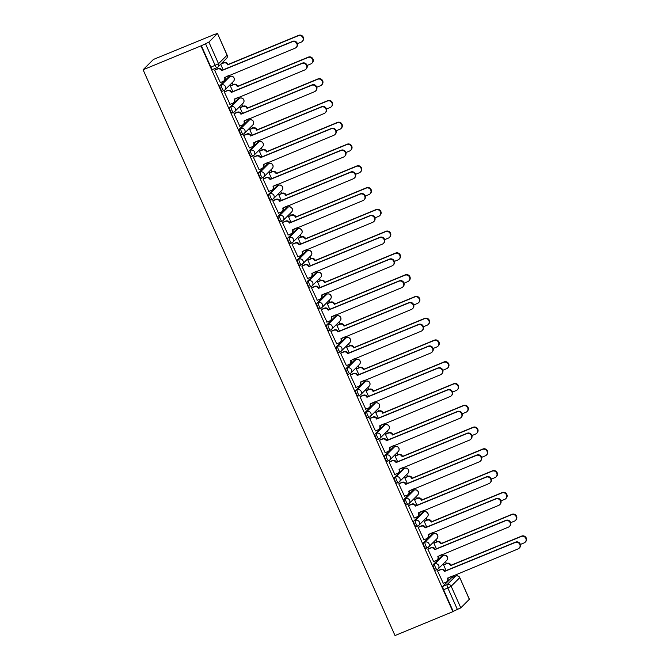 <?xml version="1.0" encoding="UTF-8"?>
<svg xmlns="http://www.w3.org/2000/svg" width="669" height="669" viewBox="0 0 669 669"><rect width="100%" height="100%" fill="white"/><g stroke="black" fill="none" stroke-linecap="round" stroke-linejoin="round"><path stroke-width="1" d="M441.925 555.989A3.069 0.794 67.6 0 0 441.841 556.006A3.069 0.794 67.6 0 0 441.766 556.048L433.236 564.561A3.069 0.794 67.6 0 0 433.872 567.956A3.069 0.794 67.6 0 0 435.644 570.197A3.069 0.794 67.6 0 0 435.72 570.147M432.233 534.213A3.069 0.794 67.6 0 0 432.141 534.23A3.069 0.794 67.6 0 0 432.074 534.28L423.536 542.793A3.069 0.794 67.6 0 0 424.179 546.18A3.069 0.794 67.6 0 0 425.952 548.421A3.069 0.794 67.6 0 0 426.028 548.371M422.532 512.446A3.069 0.794 67.6 0 0 422.448 512.462A3.069 0.794 67.6 0 0 422.382 512.504L413.843 521.017A3.069 0.794 67.6 0 0 414.487 524.412A3.069 0.794 67.6 0 0 416.26 526.654A3.069 0.794 67.6 0 0 416.327 526.603M412.84 490.67A3.069 0.794 67.6 0 0 412.756 490.686A3.069 0.794 67.6 0 0 412.689 490.737L404.151 499.25A3.069 0.794 67.6 0 0 404.795 502.636A3.069 0.794 67.6 0 0 406.568 504.878A3.069 0.794 67.6 0 0 406.635 504.827M403.148 468.902A3.069 0.794 67.6 0 0 403.064 468.919A3.069 0.794 67.6 0 0 402.989 468.961L394.459 477.474A3.069 0.794 67.6 0 0 395.095 480.869A3.069 0.794 67.6 0 0 396.876 483.102A3.069 0.794 67.6 0 0 396.943 483.06M393.456 447.126A3.069 0.794 67.6 0 0 393.372 447.143A3.069 0.794 67.6 0 0 393.297 447.193L384.767 455.706A3.069 0.794 67.6 0 0 385.403 459.093A3.069 0.794 67.6 0 0 387.175 461.334A3.069 0.794 67.6 0 0 387.251 461.284M383.763 425.359A3.069 0.794 67.6 0 0 383.68 425.375A3.069 0.794 67.6 0 0 383.605 425.417L375.075 433.93A3.069 0.794 67.6 0 0 375.71 437.325A3.069 0.794 67.6 0 0 377.483 439.558A3.069 0.794 67.6 0 0 377.559 439.516M374.071 403.583A3.069 0.794 67.6 0 0 373.979 403.599A3.069 0.794 67.6 0 0 373.912 403.65L365.374 412.163A3.069 0.794 67.6 0 0 366.018 415.549A3.069 0.794 67.6 0 0 367.791 417.791A3.069 0.794 67.6 0 0 367.866 417.74M364.371 381.815A3.069 0.794 67.6 0 0 364.287 381.823A3.069 0.794 67.6 0 0 364.22 381.874L355.682 390.387A3.069 0.794 67.6 0 0 356.326 393.782A3.069 0.794 67.6 0 0 358.099 396.015A3.069 0.794 67.6 0 0 358.166 395.973M354.679 360.039A3.069 0.794 67.6 0 0 354.595 360.056A3.069 0.794 67.6 0 0 354.528 360.106L345.99 368.619A3.069 0.794 67.6 0 0 346.634 372.006A3.069 0.794 67.6 0 0 348.407 374.247A3.069 0.794 67.6 0 0 348.474 374.197M344.987 338.271A3.069 0.794 67.6 0 0 344.903 338.28A3.069 0.794 67.6 0 0 344.828 338.33L336.298 346.843A3.069 0.794 67.6 0 0 336.933 350.238A3.069 0.794 67.6 0 0 338.715 352.471A3.069 0.794 67.6 0 0 338.782 352.429M335.294 316.496A3.069 0.794 67.6 0 0 335.211 316.512A3.069 0.794 67.6 0 0 335.136 316.562L326.606 325.067A3.069 0.794 67.6 0 0 327.241 328.462A3.069 0.794 67.6 0 0 329.014 330.703A3.069 0.794 67.6 0 0 329.089 330.653M325.602 294.72A3.069 0.794 67.6 0 0 325.519 294.736A3.069 0.794 67.6 0 0 325.443 294.786L316.914 303.3A3.069 0.794 67.6 0 0 317.549 306.695A3.069 0.794 67.6 0 0 319.322 308.927A3.069 0.794 67.6 0 0 319.397 308.886M315.91 272.952A3.069 0.794 67.6 0 0 315.818 272.969A3.069 0.794 67.6 0 0 315.751 273.019L307.213 281.524A3.069 0.794 67.6 0 0 307.857 284.919A3.069 0.794 67.6 0 0 309.63 287.16A3.069 0.794 67.6 0 0 309.705 287.11M306.21 251.176A3.069 0.794 67.6 0 0 306.126 251.193A3.069 0.794 67.6 0 0 306.059 251.243L297.521 259.756A3.069 0.794 67.6 0 0 298.165 263.151A3.069 0.794 67.6 0 0 299.938 265.384A3.069 0.794 67.6 0 0 300.005 265.334M296.518 229.408A3.069 0.794 67.6 0 0 296.434 229.425A3.069 0.794 67.6 0 0 296.367 229.475L287.829 237.98A3.069 0.794 67.6 0 0 288.473 241.375A3.069 0.794 67.6 0 0 290.246 243.616A3.069 0.794 67.6 0 0 290.313 243.566M286.825 207.633A3.069 0.794 67.6 0 0 286.742 207.649A3.069 0.794 67.6 0 0 286.667 207.699L278.137 216.212A3.069 0.794 67.6 0 0 278.772 219.608A3.069 0.794 67.6 0 0 280.554 221.84A3.069 0.794 67.6 0 0 280.62 221.79M277.133 185.865A3.069 0.794 67.6 0 0 277.05 185.882A3.069 0.794 67.6 0 0 276.974 185.923L268.445 194.436A3.069 0.794 67.6 0 0 269.08 197.832A3.069 0.794 67.6 0 0 270.861 200.073A3.069 0.794 67.6 0 0 270.928 200.023M267.441 164.089A3.069 0.794 67.6 0 0 267.357 164.106A3.069 0.794 67.6 0 0 267.282 164.156L258.752 172.669A3.069 0.794 67.6 0 0 259.388 176.056A3.069 0.794 67.6 0 0 261.161 178.297A3.069 0.794 67.6 0 0 261.236 178.247M257.749 142.321A3.069 0.794 67.6 0 0 257.657 142.338A3.069 0.794 67.6 0 0 257.59 142.38L249.052 150.893A3.069 0.794 67.6 0 0 249.696 154.288A3.069 0.794 67.6 0 0 251.469 156.529A3.069 0.794 67.6 0 0 251.544 156.479M248.048 120.545A3.069 0.794 67.6 0 0 247.965 120.562A3.069 0.794 67.6 0 0 247.898 120.612L239.36 129.125A3.069 0.794 67.6 0 0 240.004 132.512A3.069 0.794 67.6 0 0 241.777 134.753A3.069 0.794 67.6 0 0 241.844 134.703M238.356 98.778A3.069 0.794 67.6 0 0 238.273 98.795A3.069 0.794 67.6 0 0 238.206 98.836L229.668 107.349A3.069 0.794 67.6 0 0 230.312 110.745A3.069 0.794 67.6 0 0 232.084 112.977A3.069 0.794 67.6 0 0 232.151 112.936M228.664 77.002A3.069 0.794 67.6 0 0 228.581 77.019A3.069 0.794 67.6 0 0 228.505 77.069L219.976 85.582A3.069 0.794 67.6 0 0 220.611 88.969A3.069 0.794 67.6 0 0 222.392 91.21A3.069 0.794 67.6 0 0 222.459 91.16M452.553 577.355L452.043 576.201M446.424 563.582L445.521 561.559M442.861 555.579L442.351 554.425M436.732 541.815L435.828 539.783M433.169 533.812L432.659 532.658A3.069 2.952 -134.9 0 0 433.002 532.491M427.039 520.039L426.136 518.015M423.477 512.036L422.967 510.882A3.069 2.952 -134.9 0 0 423.31 510.715M417.347 498.271L416.444 496.239M413.785 490.268L413.266 489.114A3.069 2.952 -134.9 0 0 413.609 488.947M407.655 476.495L406.752 474.472M404.093 468.492L403.574 467.338A3.069 2.952 -134.9 0 0 403.917 467.171M397.963 454.728L397.06 452.696M394.392 446.716L393.882 445.571A3.069 2.952 -134.9 0 0 394.225 445.403M388.263 432.952L387.359 430.92M384.7 424.949L384.19 423.795M378.57 411.184L377.667 409.152M375.008 403.173L374.498 402.019A3.069 2.952 -134.9 0 0 374.841 401.852M368.878 389.408L367.975 387.376M365.316 381.405L364.806 380.251A3.069 2.952 -134.9 0 0 365.149 380.084M359.186 367.632L358.283 365.608M355.624 359.629L355.105 358.475A3.069 2.952 -134.9 0 0 355.448 358.308M349.494 345.865L348.591 343.833M345.932 337.862L345.413 336.708A3.069 2.952 -134.9 0 0 345.756 336.54M339.802 324.089L338.899 322.065M336.231 316.086L335.721 314.932A3.069 2.952 -134.9 0 0 336.064 314.764M330.101 302.321L329.198 300.289M326.539 294.318L326.029 293.164M320.409 280.545L319.506 278.521M316.847 272.542L316.337 271.388A3.069 2.952 -134.9 0 0 316.68 271.221M310.717 258.778L309.814 256.745M307.155 250.775L306.645 249.621A3.069 2.952 -134.9 0 0 306.987 249.453M301.025 237.002L300.122 234.978M297.462 228.999L296.944 227.845A3.069 2.952 -134.9 0 0 297.287 227.677M291.333 215.234L290.43 213.202M287.77 207.231L287.252 206.077M281.641 193.458L280.737 191.434M278.07 185.455L277.56 184.301A3.069 2.952 -134.9 0 0 277.903 184.134M271.94 171.69L271.037 169.658M268.378 163.688L267.868 162.534M262.248 149.915L261.345 147.891M258.686 141.912L258.175 140.758A3.069 2.952 -134.9 0 0 258.518 140.59M252.556 128.147L251.653 126.115M248.993 120.144L248.483 118.99A3.069 2.952 -134.9 0 0 248.826 118.823M242.864 106.371L241.961 104.347M239.301 98.368L238.783 97.214A3.069 2.952 -134.9 0 0 239.126 97.047M233.172 84.603L232.268 82.571M229.609 76.592L229.091 75.446A3.069 2.952 -134.9 0 0 229.434 75.279M223.479 62.827L223.07 61.908M211.396 35.7L153.444 59.441L143.099 69.76L200.984 45.868L452.896 611.658L395.011 635.55L143.099 69.76M469.329 599.357L459.762 577.615L469.395 599.24L460.799 607.87L453.197 611.357L443.564 589.732A3.069 0.794 -112.4 0 1 442.928 586.337L451.458 577.824L455.714 576.068A3.069 0.794 -112.4 0 1 455.781 576.017A3.069 0.794 -112.4 0 1 455.882 576.009M217.425 33.567L208.887 42.08L218.52 63.714L227.05 55.201L217.484 33.45L211.329 35.549M201.294 45.567L210.919 67.201L218.52 63.714A3.069 2.952 45.1 0 1 217.024 67.636A3.069 0.794 -112.4 0 1 216.948 67.686A3.069 0.794 -112.4 0 1 215.175 65.445L205.542 43.811L200.984 45.868M205.542 43.811L208.887 42.08M215.092 69.819L214.598 70.178L220.36 82.571M230.813 85.573L230.328 85.941L232.929 91.778M224.784 91.586L224.291 91.954L230.061 104.339M240.506 107.341L240.02 107.709L242.621 113.554M234.476 113.362L233.991 113.722L239.753 126.115M248.492 118.982L245.782 120.102M250.206 129.117L249.713 129.485L252.313 135.322M244.168 135.13L243.683 135.498L249.445 147.891M258.184 140.758L255.474 141.87M259.898 150.885L259.405 151.253L262.005 157.098M253.86 156.906L253.375 157.265L259.137 169.658M269.59 172.661L269.097 173.028L271.698 178.866M263.561 178.673L263.068 179.041L268.829 191.434M279.282 194.428L278.789 194.796L281.39 200.641M273.253 200.449L272.76 200.817L278.521 213.202M288.975 216.204L288.49 216.572L291.09 222.409M282.945 222.217L282.452 222.585L288.222 234.978M298.667 237.972L298.182 238.34L300.782 244.185M292.637 243.993L292.152 244.361L297.914 256.745M308.367 259.748L307.874 260.116L310.475 265.953M302.329 265.76L301.844 266.128L307.606 278.521M316.345 271.388L313.636 272.5M318.059 281.524L317.566 281.883L320.167 287.729M312.022 287.536L311.537 287.904L317.298 300.289M326.372 292.997A3.069 2.952 -134.9 0 1 326.037 293.156L323.328 294.276M327.751 303.291L327.258 303.659L329.859 309.496M321.722 309.304L321.229 309.672L326.99 322.065M337.444 325.067L336.95 325.427L339.551 331.272M331.414 331.08L330.921 331.448L336.683 343.833M347.136 346.835L346.651 347.203L349.251 353.04M341.106 352.847L340.613 353.215L346.383 365.608M355.122 358.475L352.412 359.596M356.828 368.611L356.343 368.97L358.944 374.816M350.799 374.623L350.313 374.991L356.075 387.376M366.528 390.378L366.035 390.746L368.636 396.583M360.491 396.391L360.006 396.759L365.767 409.152M376.221 412.154L375.727 412.522L378.328 418.359M370.183 418.167L369.698 418.535L375.46 430.92M384.533 423.628A3.069 2.952 -134.9 0 1 384.198 423.786L381.489 424.907M385.913 433.922L385.419 434.29L388.02 440.135M379.883 439.943L379.39 440.302L385.152 452.696M395.605 455.698L395.111 456.066L397.712 461.903M389.575 461.71L389.082 462.078L394.844 474.463M405.297 477.465L404.812 477.833L407.413 483.679M399.268 483.486L398.774 483.846L404.544 496.239M413.283 489.106L410.574 490.226M414.989 499.241L414.504 499.609L417.105 505.446M408.96 505.254L408.475 505.622L414.236 518.015M422.975 510.882L420.266 511.994M424.69 521.009L424.196 521.377L426.797 527.222M418.652 527.03L418.167 527.389L423.929 539.783M434.382 542.785L433.888 543.153L436.489 548.99M428.344 548.797L427.859 549.165L433.621 561.559M444.074 564.552L443.58 564.92L446.181 570.766M438.044 570.573L437.551 570.941L443.313 583.326M220.686 64.283L223.229 70.011M210.919 67.201A3.069 0.794 67.6 0 0 212.7 69.434A3.069 0.794 67.6 0 0 212.767 69.392M220.151 82.655L223.07 81.451A3.069 2.952 -134.9 0 0 224.575 77.529L295.121 48.168A3.529 3.395 -134.9 0 0 296.526 43.075A3.529 3.395 -134.9 0 0 292.269 41.746L221.531 70.688A3.069 2.952 -134.9 0 0 217.542 69.032L217.935 68.639A3.069 2.952 45.1 0 1 221.924 70.304L292.662 41.353A3.529 3.395 45.1 0 1 296.584 47.064L296.191 47.457M224.96 77.119L224.968 77.136A3.069 2.952 45.1 0 1 224.391 80.447L223.998 80.84M214.883 69.902L217.935 68.639M214.624 70.237L217.542 69.032M221.213 63.764L223.964 62.627A3.069 2.952 45.1 0 1 227.953 64.283L227.56 64.676A3.069 2.952 -134.9 0 0 223.571 63.02L220.82 64.157M226.189 76.642L229.107 75.438M297.404 43.702L301.159 42.155A3.529 3.395 -134.9 0 0 302.555 37.063A3.529 3.395 -134.9 0 0 298.299 35.733L227.652 64.885M228.045 64.492L298.692 35.34A3.529 3.395 45.1 0 1 302.614 41.052L302.221 41.445M229.852 104.431L232.762 103.227A3.069 2.952 -134.9 0 0 234.267 99.305L304.821 69.936A3.529 3.395 -134.9 0 0 306.218 64.843A3.529 3.395 -134.9 0 0 301.962 63.522L231.223 92.464A3.069 2.952 -134.9 0 0 227.234 90.8L227.627 90.415A3.069 2.952 45.1 0 1 231.616 92.071L302.355 63.129A3.529 3.395 45.1 0 1 306.277 68.84L305.884 69.233M234.652 98.895L234.66 98.912A3.069 2.952 45.1 0 1 234.083 102.215L233.69 102.608M224.575 91.67L227.627 90.415M224.316 92.004L227.234 90.8M239.544 126.198L242.462 124.994A3.069 2.952 -134.9 0 0 243.959 121.072L314.514 91.712A3.529 3.395 -134.9 0 0 315.91 86.619A3.529 3.395 -134.9 0 0 311.654 85.289L240.915 114.232A3.069 2.952 -134.9 0 0 236.926 112.576L237.319 112.183A3.069 2.952 45.1 0 1 241.308 113.847L312.047 84.896A3.529 3.395 45.1 0 1 315.969 90.608L315.576 91.001M243.959 121.072L244.352 120.679A3.069 2.952 45.1 0 1 243.775 123.991L243.382 124.384M234.267 113.446L237.319 112.183M234.008 113.78L236.926 112.576M230.604 85.657L233.657 84.394A3.069 2.952 45.1 0 1 237.646 86.058L237.252 86.452A3.069 2.952 -134.9 0 0 233.264 84.787L230.353 85.992M235.881 98.418L238.8 97.214M307.096 65.47L310.851 63.923A3.529 3.395 -134.9 0 0 312.247 58.83A3.529 3.395 -134.9 0 0 307.991 57.501L237.344 86.661M237.738 86.268L308.384 57.116A3.529 3.395 45.1 0 1 312.306 62.827L311.913 63.212M240.296 107.433L243.349 106.17A3.069 2.952 45.1 0 1 247.338 107.826L246.945 108.219A3.069 2.952 -134.9 0 0 242.964 106.563L240.046 107.768M316.788 87.246L320.543 85.699A3.529 3.395 -134.9 0 0 321.94 80.606A3.529 3.395 -134.9 0 0 317.683 79.276L247.037 108.428M247.43 108.035L318.076 78.883A3.529 3.395 45.1 0 1 321.998 84.595L321.605 84.988M249.236 147.974L252.154 146.77A3.069 2.952 -134.9 0 0 253.651 142.848L324.206 113.479A3.529 3.395 -134.9 0 0 325.602 108.386A3.529 3.395 -134.9 0 0 321.346 107.065L250.607 136.008A3.069 2.952 -134.9 0 0 246.618 134.352L247.012 133.959A3.069 2.952 45.1 0 1 251 135.615L321.739 106.672A3.529 3.395 45.1 0 1 325.661 112.384L325.268 112.777M253.651 142.848L254.044 142.455A3.069 2.952 45.1 0 1 253.467 145.758L253.083 146.151M243.959 135.213L247.012 133.959M243.708 135.556L246.618 134.352M258.928 169.742L261.847 168.538A3.069 2.952 -134.9 0 0 263.343 164.616L333.898 135.255A3.529 3.395 -134.9 0 0 335.303 130.162A3.529 3.395 -134.9 0 0 331.038 128.833L260.3 157.775A3.069 2.952 -134.9 0 0 256.319 156.12L256.712 155.726A3.069 2.952 45.1 0 1 260.693 157.391L331.431 128.448A3.529 3.395 45.1 0 1 335.353 134.151L334.96 134.544M263.728 164.214L263.737 164.223A3.069 2.952 45.1 0 1 263.168 167.534L262.775 167.927M253.651 156.989L256.712 155.726M253.4 157.324L256.319 156.12M268.62 191.518L271.539 190.314A3.069 2.952 -134.9 0 0 273.044 186.392L343.59 157.031A3.529 3.395 -134.9 0 0 344.995 151.938A3.529 3.395 -134.9 0 0 340.73 150.609L270 179.551A3.069 2.952 -134.9 0 0 266.011 177.895L266.404 177.502A3.069 2.952 45.1 0 1 270.385 179.158L341.123 150.216A3.529 3.395 45.1 0 1 345.053 155.927L344.66 156.32M273.044 186.392L273.429 185.999A3.069 2.952 45.1 0 1 272.86 189.302L272.467 189.695M263.352 178.765L266.404 177.502M263.093 179.1L266.011 177.895M249.997 129.201L253.049 127.938A3.069 2.952 45.1 0 1 257.03 129.602L256.637 129.995A3.069 2.952 -134.9 0 0 252.656 128.331L249.738 129.535M326.48 109.014L330.235 107.466A3.529 3.395 -134.9 0 0 331.64 102.374A3.529 3.395 -134.9 0 0 327.375 101.044L256.737 130.204M257.122 129.811L327.768 100.659A3.529 3.395 45.1 0 1 331.69 106.371L331.306 106.756M259.689 150.977L262.741 149.714A3.069 2.952 45.1 0 1 266.722 151.37L266.337 151.763A3.069 2.952 -134.9 0 0 262.348 150.107L259.43 151.311M264.957 163.729L267.876 162.525A3.069 2.952 -134.9 0 0 268.21 162.366M336.181 130.79L339.927 129.242A3.529 3.395 -134.9 0 0 341.332 124.15A3.529 3.395 -134.9 0 0 337.076 122.82L266.429 151.972M266.822 151.579L337.46 122.427A3.529 3.395 45.1 0 1 341.391 128.139L340.998 128.532M269.381 172.744L272.434 171.49A3.069 2.952 45.1 0 1 276.422 173.146L276.029 173.539A3.069 2.952 -134.9 0 0 272.04 171.874L269.122 173.079M274.65 185.505L277.568 184.301M345.873 152.557L349.619 151.01A3.529 3.395 -134.9 0 0 351.024 145.917A3.529 3.395 -134.9 0 0 346.768 144.596L276.121 173.748M276.514 173.355L347.161 144.203A3.529 3.395 45.1 0 1 351.083 149.915L350.69 150.299M278.312 213.286L281.231 212.081A3.069 2.952 -134.9 0 0 282.736 208.159L353.282 178.799A3.529 3.395 -134.9 0 0 354.687 173.706A3.529 3.395 -134.9 0 0 350.431 172.376L279.692 201.327A3.069 2.952 -134.9 0 0 275.703 199.663L276.096 199.27A3.069 2.952 45.1 0 1 280.085 200.934L350.815 171.992A3.529 3.395 45.1 0 1 354.746 177.703L354.353 178.088M282.736 208.159L283.129 207.775A3.069 2.952 45.1 0 1 282.552 211.078L282.159 211.471M273.044 200.533L276.096 199.27M272.785 200.867L275.703 199.663M279.073 194.52L282.126 193.257A3.069 2.952 45.1 0 1 286.115 194.913L285.722 195.306A3.069 2.952 -134.9 0 0 281.733 193.65L278.814 194.855M284.35 207.273L287.269 206.069A3.069 2.952 -134.9 0 0 287.595 205.91M355.565 174.333L359.32 172.786A3.529 3.395 -134.9 0 0 360.716 167.693A3.529 3.395 -134.9 0 0 356.46 166.364L285.814 195.515M286.207 195.131L356.853 165.971A3.529 3.395 45.1 0 1 360.775 171.682L360.382 172.075M288.013 235.062L290.923 233.857A3.069 2.952 -134.9 0 0 292.428 229.935L362.983 200.575A3.529 3.395 -134.9 0 0 364.379 195.482A3.529 3.395 -134.9 0 0 360.123 194.152L289.384 223.095A3.069 2.952 -134.9 0 0 285.395 221.439L285.788 221.046A3.069 2.952 45.1 0 1 289.777 222.702L360.516 193.759A3.529 3.395 45.1 0 1 364.438 199.471L364.045 199.864M292.813 229.526L292.821 229.542A3.069 2.952 45.1 0 1 292.244 232.854L291.851 233.238M282.736 222.309L285.788 221.046M282.477 222.643L285.395 221.439M288.765 216.288L291.818 215.033A3.069 2.952 45.1 0 1 295.807 216.689L295.414 217.082A3.069 2.952 -134.9 0 0 291.425 215.418L288.515 216.622M294.042 229.049L296.961 227.845M365.257 196.101L369.012 194.554A3.529 3.395 -134.9 0 0 370.409 189.461A3.529 3.395 -134.9 0 0 366.152 188.14L295.506 217.291M295.899 216.898L366.545 187.746A3.529 3.395 45.1 0 1 370.467 193.458L370.074 193.851M297.705 256.837L300.624 255.633A3.069 2.952 -134.9 0 0 302.12 251.703L372.675 222.342A3.529 3.395 -134.9 0 0 374.071 217.249A3.529 3.395 -134.9 0 0 369.815 215.92L299.076 244.871A3.069 2.952 -134.9 0 0 295.088 243.207L295.481 242.814A3.069 2.952 45.1 0 1 299.469 244.478L370.208 215.535A3.529 3.395 45.1 0 1 374.13 221.247L373.737 221.631M302.505 251.301L302.513 251.318A3.069 2.952 45.1 0 1 301.936 254.621L301.543 255.014M292.428 244.076L295.481 242.814M292.169 244.411L295.088 243.207M298.458 238.064L301.51 236.801A3.069 2.952 45.1 0 1 305.499 238.465L305.106 238.85A3.069 2.952 -134.9 0 0 301.125 237.194L298.207 238.398M303.734 250.816L306.653 249.612M374.949 217.877L378.704 216.33A3.529 3.395 -134.9 0 0 380.101 211.237A3.529 3.395 -134.9 0 0 375.844 209.907L305.198 239.059M305.591 238.674L376.237 209.514A3.529 3.395 45.1 0 1 380.159 215.226L379.766 215.619M307.397 278.605L310.316 277.401A3.069 2.952 -134.9 0 0 311.813 273.479L382.367 244.118A3.529 3.395 -134.9 0 0 383.763 239.025A3.529 3.395 -134.9 0 0 379.507 237.696L308.769 266.638A3.069 2.952 -134.9 0 0 304.78 264.983L305.173 264.589A3.069 2.952 45.1 0 1 309.162 266.245L379.9 237.303A3.529 3.395 45.1 0 1 383.822 243.014L383.429 243.407M311.813 273.479L312.206 273.086A3.069 2.952 45.1 0 1 311.629 276.397L311.244 276.782M302.12 265.852L305.173 264.589M301.87 266.187L304.78 264.983M308.158 259.831L311.21 258.577A3.069 2.952 45.1 0 1 315.191 260.233L314.798 260.626A3.069 2.952 -134.9 0 0 310.817 258.962L307.899 260.166M384.642 239.644L388.396 238.097A3.529 3.395 -134.9 0 0 389.801 233.004A3.529 3.395 -134.9 0 0 385.536 231.683L314.898 260.835M315.283 260.442L385.929 231.29A3.529 3.395 45.1 0 1 389.851 237.002L389.467 237.395M317.089 300.381L320.008 299.177A3.069 2.952 -134.9 0 0 321.505 295.246L392.059 265.886A3.529 3.395 -134.9 0 0 393.464 260.793A3.529 3.395 -134.9 0 0 389.199 259.463L318.461 288.414A3.069 2.952 -134.9 0 0 314.48 286.75L314.873 286.357A3.069 2.952 45.1 0 1 318.854 288.021L389.592 259.079A3.529 3.395 45.1 0 1 393.514 264.79L393.121 265.175M321.889 294.845L321.898 294.862A3.069 2.952 45.1 0 1 321.329 298.165L320.936 298.558M311.813 287.62L314.873 286.357M311.562 287.954L314.48 286.75M317.85 281.607L320.903 280.344A3.069 2.952 45.1 0 1 324.883 282.009L324.498 282.393A3.069 2.952 -134.9 0 0 320.51 280.737L317.591 281.942M394.342 261.42L398.088 259.873A3.529 3.395 -134.9 0 0 399.493 254.78A3.529 3.395 -134.9 0 0 395.237 253.451L324.59 282.602M324.983 282.218L395.622 253.058A3.529 3.395 45.1 0 1 399.552 258.769L399.159 259.162M326.781 322.149L329.7 320.944A3.069 2.952 -134.9 0 0 331.205 317.022L401.751 287.662A3.529 3.395 -134.9 0 0 403.156 282.569A3.529 3.395 -134.9 0 0 398.891 281.239L328.161 310.182A3.069 2.952 -134.9 0 0 324.172 308.526L324.565 308.133A3.069 2.952 45.1 0 1 328.546 309.789L399.284 280.846A3.529 3.395 45.1 0 1 403.215 286.558L402.822 286.951M331.59 316.613L331.59 316.629A3.069 2.952 45.1 0 1 331.021 319.941L330.628 320.326M321.513 309.396L324.565 308.133M321.254 309.73L324.172 308.526M327.542 303.375L330.595 302.12A3.069 2.952 45.1 0 1 334.584 303.776L334.191 304.169A3.069 2.952 -134.9 0 0 330.202 302.505L327.283 303.709M332.811 316.136L335.729 314.932M404.034 283.196L407.781 281.641A3.529 3.395 -134.9 0 0 409.185 276.548A3.529 3.395 -134.9 0 0 404.929 275.227L334.283 304.378M334.676 303.985L405.322 274.834A3.529 3.395 45.1 0 1 409.244 280.545L408.851 280.938M336.474 343.925L339.392 342.72A3.069 2.952 -134.9 0 0 340.897 338.79L411.443 309.429A3.529 3.395 -134.9 0 0 412.848 304.336A3.529 3.395 -134.9 0 0 408.592 303.015L337.853 331.958A3.069 2.952 -134.9 0 0 333.864 330.294L334.257 329.909A3.069 2.952 45.1 0 1 338.246 331.565L408.976 302.622A3.529 3.395 45.1 0 1 412.907 308.334L412.514 308.718M340.897 338.79L341.29 338.405A3.069 2.952 45.1 0 1 340.713 341.708L340.32 342.102M331.205 331.163L334.257 329.909M330.946 331.498L333.864 330.294M337.235 325.151L340.287 323.888A3.069 2.952 45.1 0 1 344.276 325.552L343.883 325.937A3.069 2.952 -134.9 0 0 339.894 324.281L336.975 325.485M342.511 337.904L345.43 336.699M413.726 304.964L417.481 303.417A3.529 3.395 -134.9 0 0 418.878 298.324A3.529 3.395 -134.9 0 0 414.621 296.994L343.975 326.146M344.368 325.761L415.014 296.601A3.529 3.395 45.1 0 1 418.936 302.313L418.543 302.706M346.174 365.692L349.084 364.488A3.069 2.952 -134.9 0 0 350.589 360.566L421.144 331.205A3.529 3.395 -134.9 0 0 422.54 326.112A3.529 3.395 -134.9 0 0 418.284 324.783L347.546 353.725A3.069 2.952 -134.9 0 0 343.557 352.07L343.95 351.677A3.069 2.952 45.1 0 1 347.939 353.332L418.677 324.39A3.529 3.395 45.1 0 1 422.599 330.101L422.206 330.494M350.589 360.566L350.982 360.173A3.069 2.952 45.1 0 1 350.405 363.484L350.012 363.869M340.897 352.939L343.95 351.677M340.638 353.274L343.557 352.07M346.927 346.918L349.979 345.664A3.069 2.952 45.1 0 1 353.968 347.32L353.575 347.713A3.069 2.952 -134.9 0 0 349.586 346.057L346.667 347.261M423.418 326.74L427.173 325.184A3.529 3.395 -134.9 0 0 428.57 320.091A3.529 3.395 -134.9 0 0 424.313 318.77L353.667 347.922M354.06 347.529L424.706 318.377A3.529 3.395 45.1 0 1 428.628 324.089L428.235 324.482M355.866 387.468L358.785 386.264A3.069 2.952 -134.9 0 0 360.282 382.342L430.836 352.973A3.529 3.395 -134.9 0 0 432.233 347.88A3.529 3.395 -134.9 0 0 427.976 346.559L357.238 375.501A3.069 2.952 -134.9 0 0 353.249 373.837L353.642 373.453A3.069 2.952 45.1 0 1 357.631 375.108L428.369 346.166A3.529 3.395 45.1 0 1 432.291 351.877L431.898 352.27M360.666 381.932L360.675 381.949A3.069 2.952 45.1 0 1 360.098 385.252L359.705 385.645M350.589 374.707L353.642 373.453M350.33 375.041L353.249 373.837M356.619 368.694L359.671 367.432A3.069 2.952 45.1 0 1 363.66 369.096L363.267 369.48A3.069 2.952 -134.9 0 0 359.286 367.825L356.368 369.029M361.896 381.447L364.814 380.243M433.111 348.507L436.865 346.96A3.529 3.395 -134.9 0 0 438.262 341.867A3.529 3.395 -134.9 0 0 434.005 340.538L363.359 369.689M363.752 369.305L434.398 340.153A3.529 3.395 45.1 0 1 438.32 345.856L437.927 346.249M365.558 409.236L368.477 408.031A3.069 2.952 -134.9 0 0 369.974 404.109L440.528 374.749A3.529 3.395 -134.9 0 0 441.925 369.656A3.529 3.395 -134.9 0 0 437.668 368.326L366.93 397.269A3.069 2.952 -134.9 0 0 362.941 395.613L363.334 395.22A3.069 2.952 45.1 0 1 367.323 396.884L438.061 367.933A3.529 3.395 45.1 0 1 441.983 373.645L441.59 374.038M369.974 404.109L370.367 403.716A3.069 2.952 45.1 0 1 369.79 407.028L369.405 407.421M360.282 396.483L363.334 395.22M360.031 396.817L362.941 395.613M366.311 390.462L369.372 389.207A3.069 2.952 45.1 0 1 373.352 390.863L372.959 391.256A3.069 2.952 -134.9 0 0 368.979 389.601L366.06 390.805M371.588 403.223L374.506 402.019M442.803 370.283L446.558 368.736A3.529 3.395 -134.9 0 0 447.962 363.635A3.529 3.395 -134.9 0 0 443.698 362.314L373.059 391.465M373.444 391.072L444.091 361.921A3.529 3.395 45.1 0 1 448.013 367.632L447.628 368.025M375.25 431.012L378.169 429.807A3.069 2.952 -134.9 0 0 379.666 425.885L450.22 396.516A3.529 3.395 -134.9 0 0 451.625 391.424A3.529 3.395 -134.9 0 0 447.36 390.102L376.622 419.045A3.069 2.952 -134.9 0 0 372.641 417.381L373.034 416.996A3.069 2.952 45.1 0 1 377.015 418.652L447.753 389.709A3.529 3.395 45.1 0 1 451.675 395.421L451.282 395.814M380.051 425.476L380.059 425.492A3.069 2.952 45.1 0 1 379.49 428.796L379.097 429.189M369.974 418.25L373.034 416.996M369.723 418.585L372.641 417.381M376.011 412.238L379.064 410.975A3.069 2.952 45.1 0 1 383.044 412.639L382.66 413.032A3.069 2.952 -134.9 0 0 378.671 411.368L375.752 412.572M452.503 392.051L456.25 390.504A3.529 3.395 -134.9 0 0 457.655 385.411A3.529 3.395 -134.9 0 0 453.39 384.081L382.752 413.241M383.145 412.848L453.783 383.697A3.529 3.395 45.1 0 1 457.713 389.408L457.32 389.793M384.943 452.779L387.861 451.575A3.069 2.952 -134.9 0 0 389.366 447.653L459.912 418.292A3.529 3.395 -134.9 0 0 461.317 413.199A3.529 3.395 -134.9 0 0 457.052 411.87L386.314 440.812A3.069 2.952 -134.9 0 0 382.334 439.157L382.727 438.764A3.069 2.952 45.1 0 1 386.707 440.428L457.445 411.477A3.529 3.395 45.1 0 1 461.376 417.188L460.983 417.581M389.751 447.243L389.751 447.26A3.069 2.952 45.1 0 1 389.182 450.572L388.789 450.965M379.674 440.026L382.727 438.764M379.415 440.361L382.334 439.157M385.704 434.014L388.756 432.751A3.069 2.952 45.1 0 1 392.745 434.407L392.352 434.8A3.069 2.952 -134.9 0 0 388.363 433.144L385.444 434.348M390.972 446.767L393.89 445.562M462.195 413.827L465.942 412.28A3.529 3.395 -134.9 0 0 467.347 407.187A3.529 3.395 -134.9 0 0 463.09 405.857L392.444 435.009M392.837 434.616L463.483 405.464A3.529 3.395 45.1 0 1 467.405 411.176L467.012 411.569M394.635 474.555L397.553 473.351A3.069 2.952 -134.9 0 0 399.059 469.429L469.605 440.06A3.529 3.395 -134.9 0 0 471.009 434.967A3.529 3.395 -134.9 0 0 466.753 433.646L396.015 462.588A3.069 2.952 -134.9 0 0 392.026 460.924L392.419 460.54A3.069 2.952 45.1 0 1 396.408 462.195L467.138 433.253A3.529 3.395 45.1 0 1 471.068 438.964L470.675 439.357M399.443 469.019L399.452 469.036A3.069 2.952 45.1 0 1 398.875 472.339L398.481 472.732M389.366 461.794L392.419 460.54M389.107 462.128L392.026 460.924M395.396 455.781L398.448 454.519A3.069 2.952 45.1 0 1 402.437 456.183L402.044 456.576A3.069 2.952 -134.9 0 0 398.055 454.912L395.136 456.116M400.672 468.534L403.591 467.338M471.888 435.594L475.642 434.047A3.529 3.395 -134.9 0 0 477.039 428.954A3.529 3.395 -134.9 0 0 472.782 427.625L402.136 456.785M402.529 456.392L473.175 427.24A3.529 3.395 45.1 0 1 477.097 432.952L476.704 433.336M404.335 496.323L407.245 495.119A3.069 2.952 -134.9 0 0 408.751 491.197L479.305 461.836A3.529 3.395 -134.9 0 0 480.702 456.743A3.529 3.395 -134.9 0 0 476.445 455.413L405.707 484.356A3.069 2.952 -134.9 0 0 401.718 482.7L402.111 482.307A3.069 2.952 45.1 0 1 406.1 483.971L476.838 455.02A3.529 3.395 45.1 0 1 480.76 460.732L480.367 461.125M408.751 491.197L409.144 490.803A3.069 2.952 45.1 0 1 408.567 494.115L408.174 494.508M399.059 483.57L402.111 482.307M398.799 483.904L401.718 482.7M405.088 477.557L408.14 476.295A3.069 2.952 45.1 0 1 412.129 477.95L411.736 478.343A3.069 2.952 -134.9 0 0 407.747 476.688L404.829 477.892M481.58 457.37L485.334 455.823A3.529 3.395 -134.9 0 0 486.731 450.73A3.529 3.395 -134.9 0 0 482.474 449.401L411.828 478.552M412.221 478.159L482.867 449.008A3.529 3.395 45.1 0 1 486.789 454.719L486.396 455.112M414.027 518.099L416.946 516.894A3.069 2.952 -134.9 0 0 418.443 512.972L488.997 483.603A3.529 3.395 -134.9 0 0 490.394 478.511A3.529 3.395 -134.9 0 0 486.137 477.189L415.399 506.132A3.069 2.952 -134.9 0 0 411.41 504.476L411.803 504.083A3.069 2.952 45.1 0 1 415.792 505.739L486.53 476.796A3.529 3.395 45.1 0 1 490.452 482.508L490.059 482.901M418.443 512.972L418.836 512.579A3.069 2.952 45.1 0 1 418.259 515.883L417.866 516.276M408.751 505.338L411.803 504.083M408.491 505.68L411.41 504.476M414.78 499.325L417.832 498.062A3.069 2.952 45.1 0 1 421.821 499.726L421.428 500.119A3.069 2.952 -134.9 0 0 417.448 498.455L414.529 499.659M491.272 479.138L495.027 477.591A3.529 3.395 -134.9 0 0 496.423 472.498A3.529 3.395 -134.9 0 0 492.167 471.168L421.52 500.328M421.913 499.935L492.56 470.784A3.529 3.395 45.1 0 1 496.482 476.495L496.089 476.88M423.72 539.866L426.638 538.662A3.069 2.952 -134.9 0 0 428.135 534.74L498.689 505.379A3.529 3.395 -134.9 0 0 500.086 500.287A3.529 3.395 -134.9 0 0 495.829 498.957L425.091 527.9A3.069 2.952 -134.9 0 0 421.102 526.244L421.495 525.851A3.069 2.952 45.1 0 1 425.484 527.515L496.222 498.572A3.529 3.395 45.1 0 1 500.144 504.275L499.751 504.669M428.52 534.339L428.528 534.347A3.069 2.952 45.1 0 1 427.951 537.659L427.566 538.052M418.443 527.113L421.495 525.851M418.192 527.448L421.102 526.244M424.472 521.101L427.533 519.838A3.069 2.952 45.1 0 1 431.513 521.494L431.12 521.887A3.069 2.952 -134.9 0 0 427.14 520.231L424.221 521.435M429.749 533.854L432.667 532.649M500.964 500.914L504.719 499.367A3.529 3.395 -134.9 0 0 506.124 494.274A3.529 3.395 -134.9 0 0 501.859 492.944L431.221 522.096M431.605 521.703L502.252 492.551A3.529 3.395 45.1 0 1 506.174 498.263L505.789 498.656M433.412 561.642L436.33 560.438A3.069 2.952 -134.9 0 0 437.827 556.516L508.381 527.155A3.529 3.395 -134.9 0 0 509.786 522.054A3.529 3.395 -134.9 0 0 505.521 520.733L434.783 549.675A3.069 2.952 -134.9 0 0 430.803 548.02L431.196 547.627A3.069 2.952 45.1 0 1 435.176 549.282L505.915 520.34A3.529 3.395 45.1 0 1 509.837 526.051L509.444 526.444M438.212 556.106L438.22 556.123A3.069 2.952 45.1 0 1 437.651 559.426L437.258 559.819M428.135 548.881L431.196 547.627M427.884 549.224L430.803 548.02M434.173 542.868L437.225 541.614A3.069 2.952 45.1 0 1 441.206 543.27L440.821 543.663A3.069 2.952 -134.9 0 0 436.832 541.999L433.913 543.203M439.441 555.63L442.36 554.425A3.069 2.952 -134.9 0 0 442.694 554.258M510.664 522.681L514.411 521.134A3.529 3.395 -134.9 0 0 515.816 516.042A3.529 3.395 -134.9 0 0 511.551 514.712L440.913 543.872M441.306 543.479L511.944 514.327A3.529 3.395 45.1 0 1 515.874 520.039L515.481 520.423M443.104 583.41L446.022 582.206A3.069 2.952 -134.9 0 0 447.528 578.284L518.074 548.923A3.529 3.395 -134.9 0 0 519.479 543.83A3.529 3.395 -134.9 0 0 515.214 542.5L444.475 571.451A3.069 2.952 -134.9 0 0 440.495 569.787L440.888 569.394A3.069 2.952 45.1 0 1 444.868 571.058L515.607 542.116A3.529 3.395 45.1 0 1 519.537 547.827L519.144 548.212M447.528 578.284L447.912 577.899A3.069 2.952 45.1 0 1 447.344 581.202L446.951 581.595M437.835 570.657L440.888 569.394M437.576 570.991L440.495 569.787M443.865 564.644L446.917 563.382A3.069 2.952 45.1 0 1 450.906 565.037L450.513 565.43A3.069 2.952 -134.9 0 0 446.524 563.775L443.606 564.979M449.133 577.397L452.052 576.193A3.069 2.952 -134.9 0 0 452.386 576.034M520.357 544.457L524.103 542.91A3.529 3.395 -134.9 0 0 525.508 537.817A3.529 3.395 -134.9 0 0 521.251 536.488L450.605 565.639M450.998 565.246L521.644 536.095A3.529 3.395 45.1 0 1 525.566 541.806L525.173 542.199M441.766 556.048L443.279 555.429A3.069 2.952 -134.9 0 1 446.691 560.396L438.153 568.909A3.069 2.952 -134.9 0 1 437.225 569.52A3.069 0.794 -112.4 0 1 437.158 569.57A3.069 0.794 -112.4 0 1 435.385 567.337A3.069 0.794 -112.4 0 1 434.741 563.942L443.279 555.429A3.069 0.794 -112.4 0 1 443.346 555.379A3.069 0.794 -112.4 0 1 443.447 555.362M433.236 564.561L434.741 563.942A3.069 2.952 45.1 0 1 438.73 565.598A3.069 2.952 -134.9 0 1 438.153 568.909A3.069 3.069 0 0 1 437.158 569.57L435.644 570.197M432.074 534.28L433.579 533.653A3.069 2.952 -134.9 0 1 436.991 538.62L428.461 547.133A3.069 2.952 -134.9 0 1 427.533 547.752A3.069 0.794 -112.4 0 1 427.466 547.802A3.069 0.794 -112.4 0 1 425.685 545.561A3.069 0.794 -112.4 0 1 425.049 542.166L433.579 533.653A3.069 0.794 -112.4 0 1 433.654 533.611A3.069 0.794 -112.4 0 1 433.755 533.594M423.536 542.793L425.049 542.166A3.069 2.952 45.1 0 1 429.038 543.83A3.069 2.952 -134.9 0 1 428.461 547.133A3.069 3.069 0 0 1 427.466 547.802L425.952 548.421M422.382 512.504L423.887 511.885A3.069 2.952 -134.9 0 1 427.299 516.853L418.769 525.366A3.069 2.952 -134.9 0 1 417.841 525.976A3.069 0.794 -112.4 0 1 417.765 526.026A3.069 0.794 -112.4 0 1 415.993 523.785A3.069 0.794 -112.4 0 1 415.357 520.398L423.887 511.885A3.069 0.794 -112.4 0 1 423.962 511.835A3.069 0.794 -112.4 0 1 424.054 511.818M413.843 521.017L415.357 520.398A3.069 2.952 45.1 0 1 419.338 522.054A3.069 2.952 -134.9 0 1 418.769 525.366A3.069 3.069 0 0 1 417.765 526.026L416.26 526.654M412.689 490.737L414.195 490.109A3.069 2.952 -134.9 0 1 417.607 495.077L409.077 503.59A3.069 2.952 -134.9 0 1 408.149 504.209A3.069 0.794 -112.4 0 1 408.073 504.259A3.069 0.794 -112.4 0 1 406.3 502.018A3.069 0.794 -112.4 0 1 405.665 498.622L414.195 490.109A3.069 0.794 -112.4 0 1 414.27 490.068A3.069 0.794 -112.4 0 1 414.362 490.051M404.151 499.25L405.665 498.622A3.069 2.952 45.1 0 1 409.645 500.287A3.069 2.952 -134.9 0 1 409.077 503.59A3.069 3.069 0 0 1 408.073 504.259L406.568 504.878M402.989 468.961L404.502 468.342A3.069 2.952 -134.9 0 1 407.914 473.309L399.376 481.822A3.069 2.952 -134.9 0 1 398.456 482.433A3.069 0.794 -112.4 0 1 398.381 482.483A3.069 0.794 -112.4 0 1 396.608 480.242A3.069 0.794 -112.4 0 1 395.964 476.855L404.502 468.342A3.069 0.794 -112.4 0 1 404.569 468.292A3.069 0.794 -112.4 0 1 404.67 468.275M394.459 477.474L395.964 476.855A3.069 2.952 45.1 0 1 399.953 478.511A3.069 2.952 -134.9 0 1 399.376 481.822A3.069 3.069 0 0 1 398.381 482.483L396.876 483.102M393.297 447.193L394.81 446.566A3.069 2.952 -134.9 0 1 398.222 451.533L389.684 460.046A3.069 2.952 -134.9 0 1 388.756 460.665A3.069 0.794 -112.4 0 1 388.689 460.707A3.069 0.794 -112.4 0 1 386.916 458.474A3.069 0.794 -112.4 0 1 386.272 455.079L394.81 446.566A3.069 0.794 -112.4 0 1 394.877 446.524A3.069 0.794 -112.4 0 1 394.978 446.507M384.767 455.706L386.272 455.079A3.069 2.952 45.1 0 1 390.261 456.743A3.069 2.952 -134.9 0 1 389.684 460.046A3.069 3.069 0 0 1 388.689 460.707L387.175 461.334M383.605 425.417L385.118 424.798A3.069 2.952 -134.9 0 1 388.53 429.766L379.992 438.279A3.069 2.952 -134.9 0 1 379.064 438.889A3.069 0.794 -112.4 0 1 378.997 438.939A3.069 0.794 -112.4 0 1 377.224 436.698A3.069 0.794 -112.4 0 1 376.58 433.311L385.118 424.798A3.069 0.794 -112.4 0 1 385.185 424.748A3.069 0.794 -112.4 0 1 385.285 424.731M375.075 433.93L376.58 433.311A3.069 2.952 45.1 0 1 380.569 434.967A3.069 2.952 -134.9 0 1 379.992 438.279A3.069 3.069 0 0 1 378.997 438.939L377.483 439.558M373.912 403.65L375.418 403.022A3.069 2.952 -134.9 0 1 378.83 407.99L370.3 416.503A3.069 2.952 -134.9 0 1 369.372 417.122A3.069 0.794 -112.4 0 1 369.305 417.163A3.069 0.794 -112.4 0 1 367.524 414.931A3.069 0.794 -112.4 0 1 366.888 411.535L375.418 403.022A3.069 0.794 -112.4 0 1 375.493 402.981A3.069 0.794 -112.4 0 1 375.593 402.964M365.374 412.163L366.888 411.535A3.069 2.952 45.1 0 1 370.877 413.199A3.069 2.952 -134.9 0 1 370.3 416.503A3.069 3.069 0 0 1 369.305 417.163L367.791 417.791M364.22 381.874L365.726 381.255A3.069 2.952 -134.9 0 1 369.137 386.222L360.608 394.727A3.069 2.952 -134.9 0 1 359.679 395.346A3.069 0.794 -112.4 0 1 359.604 395.396A3.069 0.794 -112.4 0 1 357.831 393.155A3.069 0.794 -112.4 0 1 357.196 389.768L365.726 381.255A3.069 0.794 -112.4 0 1 365.801 381.205A3.069 0.794 -112.4 0 1 365.893 381.188M355.682 390.387L357.196 389.768A3.069 2.952 45.1 0 1 361.176 391.424A3.069 2.952 -134.9 0 1 360.608 394.727A3.069 3.069 0 0 1 359.604 395.396L358.099 396.015M354.528 360.106L356.033 359.479A3.069 2.952 -134.9 0 1 359.445 364.446L350.916 372.959A3.069 2.952 -134.9 0 1 349.987 373.578A3.069 0.794 -112.4 0 1 349.912 373.62A3.069 0.794 -112.4 0 1 348.139 371.387A3.069 0.794 -112.4 0 1 347.504 367.992L356.033 359.479A3.069 0.794 -112.4 0 1 356.109 359.429A3.069 0.794 -112.4 0 1 356.201 359.42M345.99 368.619L347.504 367.992A3.069 2.952 45.1 0 1 351.484 369.648A3.069 2.952 -134.9 0 1 350.916 372.959A3.069 3.069 0 0 1 349.912 373.62L348.407 374.247M344.828 338.33L346.341 337.711A3.069 2.952 -134.9 0 1 349.753 342.679L341.215 351.183A3.069 2.952 -134.9 0 1 340.295 351.802A3.069 0.794 -112.4 0 1 340.22 351.852A3.069 0.794 -112.4 0 1 338.447 349.611A3.069 0.794 -112.4 0 1 337.803 346.224L346.341 337.711A3.069 0.794 -112.4 0 1 346.408 337.661A3.069 0.794 -112.4 0 1 346.509 337.644M336.298 346.843L337.803 346.224A3.069 2.952 45.1 0 1 341.792 347.88A3.069 2.952 -134.9 0 1 341.215 351.183A3.069 3.069 0 0 1 340.22 351.852L338.715 352.471M335.136 316.562L336.649 315.935A3.069 2.952 -134.9 0 1 340.061 320.903L331.523 329.416A3.069 2.952 -134.9 0 1 330.595 330.034A3.069 0.794 -112.4 0 1 330.528 330.076A3.069 0.794 -112.4 0 1 328.755 327.843A3.069 0.794 -112.4 0 1 328.111 324.448L336.649 315.935A3.069 0.794 -112.4 0 1 336.716 315.885A3.069 0.794 -112.4 0 1 336.816 315.877M326.606 325.067L328.111 324.448A3.069 2.952 45.1 0 1 332.1 326.104A3.069 2.952 -134.9 0 1 331.523 329.416A3.069 3.069 0 0 1 330.528 330.076L329.014 330.703M325.443 294.786L326.957 294.168A3.069 2.952 -134.9 0 1 330.369 299.135L321.831 307.64A3.069 2.952 -134.9 0 1 320.903 308.258A3.069 0.794 -112.4 0 1 320.836 308.309A3.069 0.794 -112.4 0 1 319.063 306.067A3.069 0.794 -112.4 0 1 318.419 302.672L326.957 294.168A3.069 0.794 -112.4 0 1 327.024 294.117A3.069 0.794 -112.4 0 1 327.124 294.101M316.914 303.3L318.419 302.672A3.069 2.952 45.1 0 1 322.408 304.336A3.069 2.952 -134.9 0 1 321.831 307.64A3.069 3.069 0 0 1 320.836 308.309L319.322 308.927M315.751 273.019L317.257 272.392A3.069 2.952 -134.9 0 1 320.668 277.359L312.139 285.872A3.069 2.952 -134.9 0 1 311.21 286.491A3.069 0.794 -112.4 0 1 311.144 286.533A3.069 0.794 -112.4 0 1 309.362 284.3A3.069 0.794 -112.4 0 1 308.727 280.905L317.257 272.392A3.069 0.794 -112.4 0 1 317.332 272.342A3.069 0.794 -112.4 0 1 317.432 272.333M307.213 281.524L308.727 280.905A3.069 2.952 45.1 0 1 312.716 282.561A3.069 2.952 -134.9 0 1 312.139 285.872A3.069 3.069 0 0 1 311.144 286.533L309.63 287.16M306.059 251.243L307.564 250.624A3.069 2.952 -134.9 0 1 310.976 255.583L302.447 264.096A3.069 2.952 -134.9 0 1 301.518 264.715A3.069 0.794 -112.4 0 1 301.443 264.765A3.069 0.794 -112.4 0 1 299.67 262.524A3.069 0.794 -112.4 0 1 299.035 259.129L307.564 250.624A3.069 0.794 -112.4 0 1 307.64 250.574A3.069 0.794 -112.4 0 1 307.732 250.557M297.521 259.756L299.035 259.129A3.069 2.952 45.1 0 1 303.015 260.793A3.069 2.952 -134.9 0 1 302.447 264.096A3.069 3.069 0 0 1 301.443 264.765L299.938 265.384M296.367 229.475L297.872 228.848A3.069 2.952 -134.9 0 1 301.284 233.816L292.754 242.329A3.069 2.952 -134.9 0 1 291.826 242.939A3.069 0.794 -112.4 0 1 291.751 242.989A3.069 0.794 -112.4 0 1 289.978 240.756A3.069 0.794 -112.4 0 1 289.343 237.361L297.872 228.848A3.069 0.794 -112.4 0 1 297.948 228.798A3.069 0.794 -112.4 0 1 298.039 228.781M287.829 237.98L289.343 237.361A3.069 2.952 45.1 0 1 293.323 239.017A3.069 2.952 -134.9 0 1 292.754 242.329A3.069 3.069 0 0 1 291.751 242.989L290.246 243.616M286.667 207.699L288.18 207.081A3.069 2.952 -134.9 0 1 291.592 212.04L283.054 220.553A3.069 2.952 -134.9 0 1 282.134 221.171A3.069 0.794 -112.4 0 1 282.059 221.222A3.069 0.794 -112.4 0 1 280.286 218.98A3.069 0.794 -112.4 0 1 279.642 215.585L288.18 207.081A3.069 0.794 -112.4 0 1 288.247 207.03A3.069 0.794 -112.4 0 1 288.347 207.014M278.137 216.212L279.642 215.585A3.069 2.952 45.1 0 1 283.631 217.249A3.069 2.952 -134.9 0 1 283.054 220.553A3.069 3.069 0 0 1 282.059 221.222L280.554 221.84M276.974 185.923L278.488 185.305A3.069 2.952 -134.9 0 1 281.9 190.272L273.362 198.785A3.069 2.952 -134.9 0 1 272.434 199.395A3.069 0.794 -112.4 0 1 272.367 199.446A3.069 0.794 -112.4 0 1 270.594 197.213A3.069 0.794 -112.4 0 1 269.95 193.818L278.488 185.305A3.069 0.794 -112.4 0 1 278.555 185.254A3.069 0.794 -112.4 0 1 278.655 185.238M268.445 194.436L269.95 193.818A3.069 2.952 45.1 0 1 273.939 195.473A3.069 2.952 -134.9 0 1 273.362 198.785A3.069 3.069 0 0 1 272.367 199.446L270.861 200.073M267.282 164.156L268.796 163.529A3.069 2.952 -134.9 0 1 272.208 168.496L263.67 177.009A3.069 2.952 -134.9 0 1 262.741 177.628A3.069 0.794 -112.4 0 1 262.674 177.678A3.069 0.794 -112.4 0 1 260.902 175.437A3.069 0.794 -112.4 0 1 260.258 172.042L268.796 163.529A3.069 0.794 -112.4 0 1 268.863 163.487A3.069 0.794 -112.4 0 1 268.963 163.47M258.752 172.669L260.258 172.042A3.069 2.952 45.1 0 1 264.247 173.706A3.069 2.952 -134.9 0 1 263.67 177.009A3.069 3.069 0 0 1 262.674 177.678L261.161 178.297M257.59 142.38L259.095 141.761A3.069 2.952 -134.9 0 1 262.507 146.728L253.977 155.241A3.069 2.952 -134.9 0 1 253.049 155.852A3.069 0.794 -112.4 0 1 252.982 155.902A3.069 0.794 -112.4 0 1 251.201 153.661A3.069 0.794 -112.4 0 1 250.566 150.274L259.095 141.761A3.069 0.794 -112.4 0 1 259.171 141.711A3.069 0.794 -112.4 0 1 259.271 141.694M249.052 150.893L250.566 150.274A3.069 2.952 45.1 0 1 254.554 151.93A3.069 2.952 -134.9 0 1 253.977 155.241A3.069 3.069 0 0 1 252.982 155.902L251.469 156.529M247.898 120.612L249.403 119.985A3.069 2.952 -134.9 0 1 252.815 124.952L244.285 133.465A3.069 2.952 -134.9 0 1 243.357 134.084A3.069 0.794 -112.4 0 1 243.282 134.135A3.069 0.794 -112.4 0 1 241.509 131.893A3.069 0.794 -112.4 0 1 240.873 128.498L249.403 119.985A3.069 0.794 -112.4 0 1 249.478 119.943A3.069 0.794 -112.4 0 1 249.57 119.927M239.36 129.125L240.873 128.498A3.069 2.952 45.1 0 1 244.854 130.162A3.069 2.952 -134.9 0 1 244.285 133.465A3.069 3.069 0 0 1 243.282 134.135L241.777 134.753M238.206 98.836L239.711 98.218A3.069 2.952 -134.9 0 1 243.123 103.185L234.593 111.698A3.069 2.952 -134.9 0 1 233.665 112.308A3.069 0.794 -112.4 0 1 233.59 112.359A3.069 0.794 -112.4 0 1 231.817 110.117A3.069 0.794 -112.4 0 1 231.181 106.731L239.711 98.218A3.069 0.794 -112.4 0 1 239.786 98.167A3.069 0.794 -112.4 0 1 239.878 98.151M229.668 107.349L231.181 106.731A3.069 2.952 45.1 0 1 235.162 108.386A3.069 2.952 -134.9 0 1 234.593 111.698A3.069 3.069 0 0 1 233.59 112.359L232.084 112.977M228.505 77.069L230.019 76.442A3.069 2.952 -134.9 0 1 233.431 81.409L224.893 89.922A3.069 2.952 -134.9 0 1 223.973 90.541A3.069 0.794 -112.4 0 1 223.898 90.591A3.069 0.794 -112.4 0 1 222.125 88.35A3.069 0.794 -112.4 0 1 221.481 84.955L230.019 76.442A3.069 0.794 -112.4 0 1 230.086 76.4A3.069 0.794 -112.4 0 1 230.186 76.383M219.976 85.582L221.481 84.955A3.069 2.952 45.1 0 1 225.47 86.619A3.069 2.952 -134.9 0 1 224.893 89.922A3.069 3.069 0 0 1 223.898 90.591L222.392 91.21M442.928 586.337L447.176 584.581L455.714 576.068A3.069 2.952 -134.9 0 1 459.695 577.732L451.165 586.236L460.799 607.87M443.564 589.732L447.82 587.976A3.069 0.794 -112.4 0 1 447.176 584.581A3.069 2.952 -134.9 0 1 451.165 586.236L447.82 587.976L457.445 609.61M227.117 55.084L227.05 55.201A3.069 2.952 45.1 0 1 226.482 58.504A3.069 3.069 0 0 0 227.117 55.084L217.484 33.45M228.581 77.019L230.086 76.4A3.069 3.069 0 0 1 233.431 81.409M238.273 98.795L239.786 98.167A3.069 3.069 0 0 1 243.123 103.185M247.965 120.562L249.478 119.943A3.069 3.069 0 0 1 252.815 124.952M257.657 142.338L259.171 141.711A3.069 3.069 0 0 1 262.507 146.728M267.357 164.106L268.863 163.487A3.069 3.069 0 0 1 272.208 168.496M277.05 185.882L278.555 185.254A3.069 3.069 0 0 1 281.9 190.272M286.742 207.649L288.247 207.03A3.069 3.069 0 0 1 291.592 212.04M296.434 229.425L297.948 228.798A3.069 3.069 0 0 1 301.284 233.816M306.126 251.193L307.64 250.574A3.069 3.069 0 0 1 310.976 255.583M315.818 272.969L317.332 272.342A3.069 3.069 0 0 1 320.668 277.359M325.519 294.736L327.024 294.117A3.069 3.069 0 0 1 330.369 299.135M335.211 316.512L336.716 315.885A3.069 3.069 0 0 1 340.061 320.903M344.903 338.28L346.408 337.661A3.069 3.069 0 0 1 349.753 342.679M354.595 360.056L356.109 359.429A3.069 3.069 0 0 1 359.445 364.446M364.287 381.823L365.801 381.205A3.069 3.069 0 0 1 369.137 386.222M373.979 403.599L375.493 402.981A3.069 3.069 0 0 1 378.83 407.99M383.68 425.375L385.185 424.748A3.069 3.069 0 0 1 388.53 429.766M393.372 447.143L394.877 446.524A3.069 3.069 0 0 1 398.222 451.533M403.064 468.919L404.569 468.292A3.069 3.069 0 0 1 407.914 473.309M412.756 490.686L414.27 490.068A3.069 3.069 0 0 1 417.607 495.077M422.448 512.462L423.962 511.835A3.069 3.069 0 0 1 427.299 516.853M432.141 534.23L433.654 533.611A3.069 3.069 0 0 1 436.991 538.62M441.841 556.006L443.346 555.379A3.069 3.069 0 0 1 446.691 560.396M212.7 69.434L216.948 67.686A3.069 3.069 0 0 0 217.943 67.017L226.482 58.504M451.533 577.773L455.781 576.017A3.069 3.069 0 0 1 459.762 577.615"/></g></svg>
